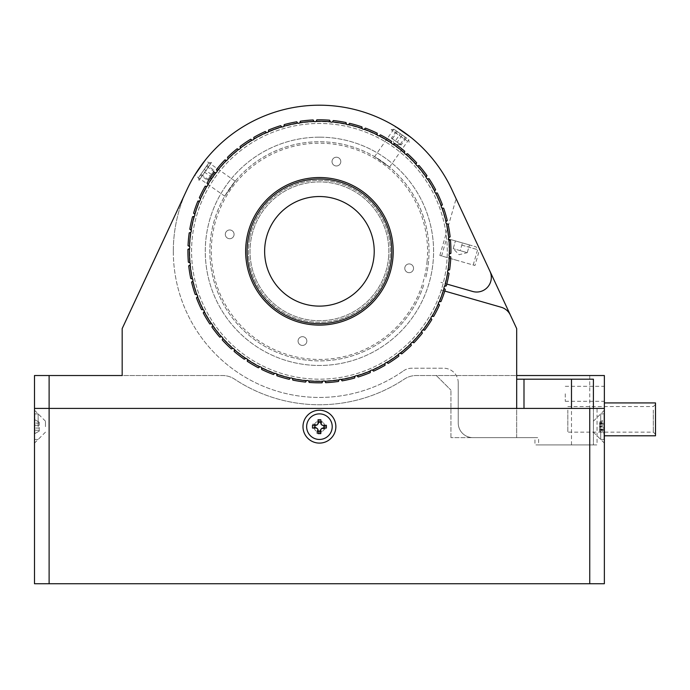 <?xml version="1.0" encoding="UTF-8"?>
<svg xmlns="http://www.w3.org/2000/svg" width="690" height="690" viewBox="0 0 690 690"><rect width="100%" height="100%" fill="white"/><g stroke="black" fill="none" stroke-linecap="round" stroke-linejoin="round"><path stroke-width="0.52" stroke-dasharray="3.45 2.59" d="M224.733 196.167L235.212 181.203L224.733 196.167L194.735 175.157L196.141 172.905M235.212 181.203L205.206 160.201L203.559 162.305M374.584 156.63L389.548 167.109L374.584 156.63L395.594 126.632L397.854 128.038M389.548 167.109L410.559 137.103L408.454 135.456M604.362 393.792L604.362 401.278L604.362 393.792M565.274 393.792L565.274 401.278L565.274 393.792M516.689 375.524L516.689 437.624L516.689 375.524L416.355 375.524A21.916 21.916 0 0 0 404.237 379.181A153.422 153.422 0 0 1 234.617 379.181A21.916 21.916 0 0 0 222.508 375.524L122.173 375.524L122.173 328.604L186.999 189.569A146.116 146.116 0 0 1 451.855 189.569L489.943 271.248A14.611 14.611 0 0 1 472.667 291.465L446.801 284.047M439.849 255.455L456.116 198.711L479.654 249.176L456.116 198.711L479.654 249.176L474.962 265.521L439.849 255.455L474.962 265.521M459.842 287.79L440.876 282.348L459.842 287.79M34.5 375.524L34.5 408.402L49.111 408.402L49.111 375.524L34.5 375.524M589.743 375.524L589.743 408.402L604.362 408.402L604.362 375.524L416.355 375.524A21.916 21.916 0 0 0 404.237 379.181A153.422 153.422 0 0 1 234.617 379.181A21.916 21.916 0 0 0 222.508 375.524L49.111 375.524M604.362 419.356C604.362 398.484 604.362 398.484 604.362 419.356C604.362 440.237 604.362 440.237 604.362 419.356M604.362 444.929L604.362 408.402L604.362 444.929M444.783 291.068L501.182 307.24A14.611 14.611 0 0 1 510.393 315.114L516.689 328.604L516.689 437.624L450.932 437.624L538.605 437.624L538.605 444.929L597.057 444.929L597.057 408.402L604.362 408.402L589.743 408.402L589.743 583.74L604.362 583.74L604.362 408.402L604.362 415.708L604.362 408.402L531.3 408.402L604.362 408.402M436.322 375.524L450.932 390.135L436.322 375.524M450.932 437.624L450.932 390.135L450.932 437.624M49.111 408.402L589.743 408.402L34.5 408.402L34.5 583.74L49.111 583.74L49.111 408.402M423.703 285.022A109.589 109.589 0 0 1 239.758 326.568A109.589 109.589 0 0 1 291.741 145.297A109.589 109.589 0 0 1 425.721 278.001A109.589 109.589 0 0 0 291.741 145.297A109.589 109.589 0 0 0 239.758 326.568A109.589 109.589 0 0 0 423.703 285.022M441.143 290.024L455.547 294.156L441.143 290.024M516.689 437.624L516.689 408.402M319.427 381.001A129.677 129.677 0 0 1 189.75 251.324A129.677 129.677 0 0 1 319.427 121.647A129.677 129.677 0 0 1 449.112 251.324A129.677 129.677 0 0 1 319.427 381.001A129.677 129.677 0 0 1 189.75 251.324A129.677 129.677 0 0 1 319.427 121.647A129.677 129.677 0 0 1 449.112 251.324A129.677 129.677 0 0 1 319.427 381.001M173.311 251.324A146.116 146.116 0 0 0 403.443 370.875A146.116 146.116 0 0 1 173.311 251.324A146.116 146.116 0 0 1 451.855 189.569A146.116 146.116 0 0 0 173.311 251.324M458.238 382.829A14.611 14.611 0 0 0 443.627 368.219A14.611 14.611 0 0 1 458.238 382.829L458.238 423.013A14.611 14.611 0 0 0 472.857 437.624L523.995 437.624L472.857 437.624A14.611 14.611 0 0 1 458.238 423.013L458.238 382.829M451.855 189.569L516.689 328.604L516.689 379.181L516.689 328.604M516.689 379.181L523.995 379.181L523.995 408.402M403.443 370.875A14.611 14.611 0 0 1 411.844 368.219L443.627 368.219L411.844 368.219A14.611 14.611 0 0 0 403.443 370.875M319.427 137.172A114.152 114.152 0 0 0 205.275 251.324A114.152 114.152 0 0 0 319.427 365.476A114.152 114.152 0 0 0 433.587 251.324A114.152 114.152 0 0 0 319.427 137.172A114.152 114.152 0 0 0 205.275 251.324A114.152 114.152 0 0 0 319.427 365.476A114.152 114.152 0 0 0 433.587 251.324A114.152 114.152 0 0 0 319.427 137.172M593.4 408.402L593.4 444.929L534.957 444.929L534.957 437.624L523.995 437.624M523.995 379.181L593.4 379.181L593.4 444.929M571.484 444.929L571.484 408.402M445.05 275.086A127.857 127.857 0 0 0 343.197 125.701A127.857 127.857 0 0 0 193.804 227.562A127.857 127.857 0 0 0 295.665 376.947A127.857 127.857 0 0 0 445.05 275.086A127.857 127.857 0 0 0 343.197 125.701A127.857 127.857 0 0 0 193.804 227.562A127.857 127.857 0 0 0 295.665 376.947A127.857 127.857 0 0 0 445.05 275.086M306.765 341.869A4.381 4.381 0 0 1 301.642 345.362A4.381 4.381 0 0 1 298.149 340.239A4.381 4.381 0 0 1 303.272 336.746A4.381 4.381 0 0 1 306.765 341.869A4.381 4.381 0 0 1 301.642 345.362A4.381 4.381 0 0 1 298.149 340.239A4.381 4.381 0 0 1 303.272 336.746A4.381 4.381 0 0 1 306.765 341.869M234.005 235.161A4.381 4.381 0 0 1 228.882 238.654A4.381 4.381 0 0 1 225.388 233.531A4.381 4.381 0 0 1 230.512 230.046A4.381 4.381 0 0 1 234.005 235.161A4.381 4.381 0 0 1 228.882 238.654A4.381 4.381 0 0 1 225.388 233.531A4.381 4.381 0 0 1 230.512 230.046A4.381 4.381 0 0 1 234.005 235.161M340.713 162.409A4.381 4.381 0 0 1 335.59 165.902A4.381 4.381 0 0 1 332.097 160.779A4.381 4.381 0 0 1 337.22 157.286A4.381 4.381 0 0 1 340.713 162.409A4.381 4.381 0 0 1 335.59 165.902A4.381 4.381 0 0 1 332.097 160.779A4.381 4.381 0 0 1 337.22 157.286A4.381 4.381 0 0 1 340.713 162.409M413.465 269.117A4.381 4.381 0 0 1 408.351 272.61A4.381 4.381 0 0 1 404.858 267.487A4.381 4.381 0 0 1 409.972 263.994A4.381 4.381 0 0 1 413.465 269.117A4.381 4.381 0 0 1 408.351 272.61A4.381 4.381 0 0 1 404.858 267.487A4.381 4.381 0 0 1 409.972 263.994A4.381 4.381 0 0 1 413.465 269.117M249.728 238.136A70.941 70.941 0 0 0 306.239 321.031A70.941 70.941 0 0 0 389.134 264.512A70.941 70.941 0 0 0 332.615 181.617A70.941 70.941 0 0 0 249.728 238.136A70.941 70.941 0 0 0 306.239 321.031A70.941 70.941 0 0 0 389.134 264.512A70.941 70.941 0 0 0 332.615 181.617A70.941 70.941 0 0 0 249.728 238.136M655.5 402.926L655.5 435.795M604.362 431.267L604.362 402.926L604.362 431.267M655.5 430.206L655.5 404.383L655.5 430.206M567.827 410.102L567.827 432.147L567.827 410.102M604.362 432.596L604.362 406.125L604.362 432.596M462.438 242.932L476.048 246.83L448.836 239.033L469.467 244.941L462.438 242.932L460.23 250.66L453.201 248.641L467.251 252.669L453.201 248.641L460.23 250.66L462.438 242.932M457.41 260.492L441.609 255.956L457.41 260.492M467.251 252.669L469.467 244.941L467.251 252.669L460.23 250.66L467.251 252.669L459.066 254.714L453.201 248.641L455.417 240.913L453.201 248.641M209.76 176.882L214.004 170.818L209.76 176.882M208.501 163.383L198.53 177.632L208.501 163.383M211.183 163.004L199.013 180.383L211.183 163.004M206.483 166.273L200.281 175.131L207.078 165.428L206.483 166.273L213.667 171.301L210.269 176.157L203.084 171.129M210.269 176.157L207.466 180.159L200.281 175.131M207.466 180.159L208.061 179.305L200.876 174.277M208.061 179.305L211.459 174.458L204.275 169.43M211.459 174.458L214.262 170.456L207.078 165.428M393.36 139.527L400.769 144.719L393.36 139.527M406.893 138.302L393.947 129.237L406.893 138.302M406.988 140.777L391.196 129.72L406.988 140.777M406.194 137.81L396.422 130.971L406.194 137.81L401.166 144.995L397.233 142.243L402.261 135.059M397.233 142.243L392.343 138.819L397.371 131.635M392.343 138.819L391.385 138.147L396.422 130.971M391.385 138.147L395.327 140.907L400.355 133.722M395.327 140.907L400.209 144.331L405.237 137.146M335.866 426.67A16.439 16.439 0 0 1 319.427 443.101A16.439 16.439 0 0 1 302.988 426.67A16.439 16.439 0 0 1 319.427 410.231A16.439 16.439 0 0 1 335.866 426.67M324.912 426.67A5.477 5.477 0 0 1 319.427 432.147A5.477 5.477 0 0 1 313.95 426.67A5.477 5.477 0 0 1 319.427 421.185A5.477 5.477 0 0 1 324.912 426.67A5.477 5.477 0 0 1 319.427 432.147A5.477 5.477 0 0 1 313.95 426.67A5.477 5.477 0 0 1 319.427 421.185A5.477 5.477 0 0 1 324.912 426.67M604.362 426.67L604.362 410.231L604.362 426.67M593.4 426.67L593.4 421.185L593.4 426.67M34.5 426.67L34.5 410.231L34.5 426.67M45.462 426.67L45.462 421.185L45.462 426.67M49.111 583.74L589.743 583.74M603.991 414.845L603.991 439.452L603.991 414.845M600.705 414.845L600.705 439.452L600.705 414.845M603.991 432.552L603.991 419.718L603.991 432.552L599.61 430.215L599.61 431.267L603.991 433.613M603.991 429.447L599.61 429.447L599.61 426.584L603.991 426.584M603.991 424.014L599.61 423.703L599.61 426.584M599.61 426.265L603.991 425.299M599.61 423.703L603.991 422.729M599.61 424.014L599.61 422.823L603.991 422.823M603.991 423.884L599.61 423.884L599.61 422.823M599.61 422.064L603.991 419.718M599.61 423.117L603.991 420.779M603.991 429.318L599.61 429.318L599.61 430.508L603.991 430.508M599.61 429.318L603.991 430.603M599.61 429.629L599.61 427.067L603.991 428.033M599.61 427.067L603.991 426.748M599.61 429.447L599.61 430.215M599.61 423.884L599.61 426.748M599.61 431.267L599.61 430.508M306.645 426.67A12.782 12.782 0 0 1 319.427 413.879A12.782 12.782 0 0 1 332.218 426.67A12.782 12.782 0 0 1 319.427 439.452A12.782 12.782 0 0 1 306.645 426.67M326.37 425.281L323.006 425.281A2.191 2.191 0 0 1 320.815 423.082L320.815 419.727M312.492 425.281L315.848 425.281A2.191 2.191 0 0 0 318.038 423.082L318.038 419.727M318.038 433.605L318.038 430.25A2.191 2.191 0 0 0 315.848 428.05L312.492 428.05M320.815 433.605L320.815 430.25A2.191 2.191 0 0 1 323.006 428.05L326.37 428.05M34.862 426.67L34.862 413.879L34.862 426.67M38.157 426.67L38.157 413.879L38.157 426.67M39.252 425.281L39.252 422.254L39.252 425.281L34.862 425.281L39.252 425.281L34.862 425.281L34.862 423.082L34.862 428.05L34.862 425.281L39.252 425.281L39.252 428.05L34.862 428.05L39.252 428.05L39.252 425.281M34.862 419.727L34.862 423.082L34.862 419.727L39.252 422.254L34.862 419.727M39.252 428.05L34.862 428.05L34.862 433.605L34.862 428.05L39.252 428.05L39.252 430.25L39.252 428.05M39.252 430.25L39.252 431.078L34.862 433.605L39.252 431.078L39.252 430.25L34.862 430.25L39.252 430.25M331.994 429.025A12.782 12.782 0 0 0 321.79 414.104A12.782 12.782 0 0 0 306.86 424.307A12.782 12.782 0 0 0 317.072 439.228A12.782 12.782 0 0 0 331.994 429.025A12.782 12.782 0 0 0 321.79 414.104A12.782 12.782 0 0 0 306.86 424.307A12.782 12.782 0 0 0 317.072 439.228A12.782 12.782 0 0 0 331.994 429.025M312.863 424.022L316.167 424.643A2.191 2.191 0 0 0 318.728 422.892A2.191 2.191 0 0 1 316.167 424.643L312.863 424.022L312.354 426.748L315.658 427.369A2.191 2.191 0 0 1 317.409 429.93A2.191 2.191 0 0 0 315.658 427.369L312.354 426.748M318.875 422.073L319.341 419.589L318.875 422.073L321.609 422.591L322.075 420.098L319.341 419.589M321.609 422.591L321.454 423.401A2.191 2.191 0 0 0 323.205 425.963A2.191 2.191 0 0 1 321.454 423.401L322.075 420.098M324.015 426.118L326.508 426.584L324.015 426.118L323.507 428.844L325.999 429.309L326.508 426.584M317.253 430.741L316.788 433.234L317.409 429.93L317.253 430.741L319.979 431.259L320.134 430.439A2.191 2.191 0 0 1 322.696 428.688L325.999 429.309M316.788 433.234L319.513 433.743L320.134 430.439A2.191 2.191 0 0 1 322.696 428.688L323.507 428.844M315.347 424.488L314.838 427.214M319.979 431.259L319.513 433.743M316.123 121.319A1.829 1.829 0 0 1 313.95 121.397L313.165 119.965A131.505 131.505 0 0 0 300.357 121.207L300.366 121.656M332.442 121.932A1.829 1.829 0 0 1 330.277 121.733L329.673 120.215A131.505 131.505 0 0 0 316.814 119.844L316.805 120.06M299.857 122.76A1.829 1.829 0 0 1 297.709 123.105L296.743 121.794A131.505 131.505 0 0 0 284.194 124.623L284.263 125.295M283.901 126.227A1.829 1.829 0 0 1 281.805 126.839L280.692 125.658A131.505 131.505 0 0 0 268.591 130.039L268.738 130.928M216.962 170.154L216.453 169.533A131.505 131.505 0 0 1 224.94 159.864L226.493 160.365A1.829 1.829 0 0 0 228.028 158.821A130.048 130.048 0 0 1 238.619 149.437A1.829 1.829 0 0 0 240.344 148.091A130.048 130.048 0 0 1 252.031 140.105A1.829 1.829 0 0 0 253.903 138.992A130.048 130.048 0 0 1 266.504 132.54L265.245 131.497A131.505 131.505 0 0 0 253.791 137.37L254.041 138.457M252.031 140.105L250.651 139.233A131.505 131.505 0 0 0 240.034 146.496L240.405 147.772M207.595 183.635L207.017 183.083A131.505 131.505 0 0 1 214.219 172.422L215.823 172.733A1.829 1.829 0 0 0 217.152 171.008M190.535 229.554L189.785 229.261A131.505 131.505 0 0 1 192.562 216.695L194.166 216.393A1.829 1.829 0 0 0 194.77 214.297L193.579 213.184A131.505 131.505 0 0 1 197.909 201.066L199.531 200.963A1.829 1.829 0 0 0 200.393 198.962A130.048 130.048 0 0 1 206.793 186.334A1.829 1.829 0 0 0 207.897 184.454M206.793 186.334L205.163 186.231A131.505 131.505 0 0 0 199.35 197.711L199.996 198.185M188.819 245.881L188.042 245.683A131.505 131.505 0 0 1 189.224 232.866L190.776 232.366A1.829 1.829 0 0 0 191.113 230.21M189.172 262.295L188.37 262.191A131.505 131.505 0 0 1 187.939 249.332L189.414 248.641A1.829 1.829 0 0 0 189.474 246.459M195.986 294.345L195.192 294.44A131.505 131.505 0 0 1 191.579 282.098L192.829 281.054A1.829 1.829 0 0 0 192.346 278.933A130.048 130.048 0 0 1 190.104 264.951A1.829 1.829 0 0 0 189.888 262.787M190.104 264.951L188.724 265.831A131.505 131.505 0 0 0 190.768 278.536L191.57 278.536M220.498 336.772L219.791 337.151A131.505 131.505 0 0 1 211.882 327L212.667 325.577A1.829 1.829 0 0 0 211.433 323.774A130.048 130.048 0 0 1 204.197 311.604A1.829 1.829 0 0 0 203.205 309.663A130.048 130.048 0 0 1 197.556 296.691A1.829 1.829 0 0 0 196.814 294.639M197.556 296.691L196.443 297.882A131.505 131.505 0 0 0 201.575 309.672L202.351 309.482M204.197 311.604L203.239 312.924A131.505 131.505 0 0 0 209.82 323.981L210.571 323.696M261.821 368.805L261.639 367.822A1.829 1.829 0 0 0 259.699 366.839A130.048 130.048 0 0 1 247.494 359.663A1.829 1.829 0 0 0 245.692 358.438A130.048 130.048 0 0 1 234.488 349.796A1.829 1.829 0 0 0 232.849 348.355A130.048 130.048 0 0 1 222.81 338.367A1.829 1.829 0 0 0 221.369 336.737M222.214 339.885A131.505 131.505 0 0 0 231.331 348.959L232.849 348.355M234.488 349.796L234.514 350.339M234.082 351.374A131.505 131.505 0 0 0 244.269 359.231L244.855 358.688M247.494 359.663L247.589 360.43M247.287 361.275A131.505 131.505 0 0 0 258.379 367.805L258.897 367.184M277.001 375.326L276.699 374.144A1.829 1.829 0 0 0 274.646 373.411M261.639 369.452A131.505 131.505 0 0 0 273.464 374.532L273.896 373.859M322.204 382.019L322.049 382.803A131.505 131.505 0 0 1 309.189 382.433L308.585 380.915A1.829 1.829 0 0 0 306.412 380.716A130.048 130.048 0 0 1 292.431 378.534A1.829 1.829 0 0 0 290.3 378.068M276.906 375.765A131.505 131.505 0 0 0 289.265 379.328L289.61 378.603M292.431 378.534L292.87 379.897M447.75 272.438A1.829 1.829 0 0 1 448.086 270.282L449.63 269.781A131.505 131.505 0 0 0 450.811 256.965L450.035 256.766M388.539 257.689A69.405 69.405 0 0 0 325.801 182.212A69.405 69.405 0 0 0 250.315 244.959A69.405 69.405 0 0 0 313.062 320.436A69.405 69.405 0 0 0 388.539 257.689A69.405 69.405 0 0 0 325.801 182.212A69.405 69.405 0 0 0 250.315 244.959A69.405 69.405 0 0 0 313.062 320.436A69.405 69.405 0 0 0 388.539 257.689M333.063 121.311L333.313 120.552A131.505 131.505 0 0 1 346.026 122.535L346.432 124.114A1.829 1.829 0 0 0 348.562 124.588A130.048 130.048 0 0 1 362.164 128.504A1.829 1.829 0 0 0 364.216 129.237A130.048 130.048 0 0 1 377.214 134.826A1.829 1.829 0 0 0 379.164 135.809A130.048 130.048 0 0 1 391.368 142.985A1.829 1.829 0 0 0 393.171 144.21A130.048 130.048 0 0 1 404.375 152.861L404.78 151.282A131.505 131.505 0 0 0 394.594 143.417L394.007 143.96M404.375 152.861A1.829 1.829 0 0 0 406.013 154.293L407.523 153.689A131.505 131.505 0 0 1 416.648 162.762L416.044 164.28A1.829 1.829 0 0 0 417.493 165.911A130.048 130.048 0 0 1 426.196 177.08L426.981 175.648A131.505 131.505 0 0 0 419.072 165.496L418.364 165.885M426.196 177.08A1.829 1.829 0 0 0 427.421 178.874A130.048 130.048 0 0 1 434.657 191.044L435.614 189.724A131.505 131.505 0 0 0 429.042 178.667L428.292 178.952M434.657 191.044A1.829 1.829 0 0 0 435.649 192.984M442.868 208.302L443.661 208.208A131.505 131.505 0 0 1 447.284 220.55L446.033 221.594A130.048 130.048 0 0 0 442.048 208.009A1.829 1.829 0 0 1 441.307 205.956L442.419 204.775A131.505 131.505 0 0 0 437.279 192.976L436.503 193.166M446.033 221.594A1.829 1.829 0 0 0 446.508 223.715M448.966 239.861A1.829 1.829 0 0 1 448.759 237.696L450.13 236.817A131.505 131.505 0 0 0 448.086 224.121L447.293 224.112M449.38 256.188A1.829 1.829 0 0 1 449.449 254.015L450.924 253.316A131.505 131.505 0 0 0 450.484 240.456L449.69 240.353M444.093 288.351A130.048 130.048 0 0 1 439.323 301.685L440.953 301.582A131.505 131.505 0 0 0 445.283 289.464L444.093 288.351A1.829 1.829 0 0 1 444.696 286.264L446.292 285.953A131.505 131.505 0 0 0 449.069 273.387L448.327 273.093M439.323 301.685A1.829 1.829 0 0 0 438.469 303.686M430.965 318.194A1.829 1.829 0 0 1 432.069 316.313L433.7 316.417A131.505 131.505 0 0 0 439.513 304.937L438.866 304.463M421.901 332.494L422.401 333.115A131.505 131.505 0 0 1 413.922 342.792L412.37 342.283A130.048 130.048 0 0 0 421.702 331.649A1.829 1.829 0 0 1 423.039 329.923L424.635 330.225A131.505 131.505 0 0 0 431.845 319.565L431.267 319.013M412.37 342.283A1.829 1.829 0 0 0 410.835 343.827A130.048 130.048 0 0 1 400.235 353.22L401.709 353.91A131.505 131.505 0 0 0 411.344 345.38L410.912 344.698M400.235 353.22A1.829 1.829 0 0 0 398.518 354.557A130.048 130.048 0 0 1 386.831 362.543L388.203 363.414A131.505 131.505 0 0 0 398.829 356.152L398.492 355.428M386.831 362.543A1.829 1.829 0 0 0 384.951 363.656A130.048 130.048 0 0 1 372.359 370.107L373.609 371.151A131.505 131.505 0 0 0 385.063 365.277L384.822 364.518M372.359 370.107A1.829 1.829 0 0 0 370.358 370.978M354.617 377.223L354.66 378.025A131.505 131.505 0 0 1 342.111 380.863L341.153 379.543A130.048 130.048 0 0 0 354.962 376.421A1.829 1.829 0 0 1 357.049 375.809L358.17 376.999A131.505 131.505 0 0 0 370.263 372.609L370.116 371.824M341.153 379.543A1.829 1.829 0 0 0 339.006 379.888L338.505 381.441A131.505 131.505 0 0 1 325.697 382.683L324.912 381.251A1.829 1.829 0 0 0 322.73 381.329M292.836 380.112A131.505 131.505 0 0 0 305.549 382.096L305.799 381.337M238.619 149.437L237.153 148.738A131.505 131.505 0 0 0 227.519 157.268M266.504 132.54A1.829 1.829 0 0 0 268.496 131.669M362.164 128.504L361.957 126.882A131.505 131.505 0 0 0 349.589 123.329L349.244 124.045M377.214 134.826L377.214 133.196A131.505 131.505 0 0 0 365.398 128.116L364.967 128.788M391.368 142.985L391.566 141.372A131.505 131.505 0 0 0 380.475 134.843L379.966 135.464M264.865 246.296A54.795 54.795 0 0 0 314.399 305.886A54.795 54.795 0 0 0 373.989 256.352A54.795 54.795 0 0 0 324.455 196.762A54.795 54.795 0 0 0 264.865 246.296M392.912 258.095A73.787 73.787 0 0 0 326.197 177.847A73.787 73.787 0 0 0 245.951 244.553A73.787 73.787 0 0 0 312.656 324.8A73.787 73.787 0 0 0 392.912 258.095M427.101 261.243A108.123 108.123 0 0 1 309.508 358.998A108.123 108.123 0 0 1 211.761 241.405A108.123 108.123 0 0 1 329.346 143.649A108.123 108.123 0 0 1 427.101 261.243M653.309 410.102L653.309 432.147L653.309 410.102M461.808 245.123L477.618 249.659L461.808 245.123M39.252 423.082L34.862 423.082L39.252 423.082M565.274 401.278L604.362 401.278M565.274 386.305L604.362 386.305M567.827 406.574L653.309 406.574L655.5 404.383M655.5 434.338L653.309 432.147L567.827 432.147M473.211 265.02L477.618 249.659L476.048 246.83M441.609 255.956L446.007 240.594L448.836 239.033M214.004 170.818L213.452 177.123L207.716 179.797M208.829 162.918L211.589 162.435M198.53 177.632L199.013 180.383M400.769 144.719L394.464 144.167L391.791 138.431M408.67 139.544L409.153 142.295M393.947 129.237L391.196 129.72M593.4 432.147L604.362 443.101M45.462 432.147L34.5 443.101M45.462 421.185L34.5 410.231M593.4 421.185L604.362 410.231M603.991 413.879L600.705 413.879M599.61 424.186L603.991 424.186M599.61 429.146L603.991 429.146M603.991 439.452L600.705 439.452M34.862 413.879L38.157 413.879M34.862 439.452L38.157 439.452"/><path stroke-width="1.03" d="M203.559 162.305L196.141 172.905M408.454 135.456L397.854 128.038M446.801 284.047L472.667 291.465A14.611 14.611 0 0 0 489.943 271.248L451.855 189.569A146.116 146.116 0 0 0 186.999 189.569L122.173 328.604L122.173 375.524L49.111 375.524L49.111 408.402L34.5 408.402L34.5 375.524L49.111 375.524M604.362 408.402L604.362 583.74L589.743 583.74L589.743 408.402L604.362 408.402L604.362 375.524L516.689 375.524M589.743 408.402L49.111 408.402L49.111 583.74L34.5 583.74L34.5 408.402L516.689 408.402L516.689 328.604L510.393 315.114A14.611 14.611 0 0 0 501.182 307.24L444.783 291.068M395.594 126.632L410.559 137.103M194.735 175.157L205.206 160.201M516.689 328.604L479.654 249.176M456.116 198.711L451.855 189.569M571.484 408.402L571.484 379.181L516.689 379.181M571.484 379.181L593.4 379.181L593.4 408.402M523.995 379.181L523.995 408.402M604.362 435.795L655.5 435.795L655.5 402.926L604.362 402.926M302.988 426.67A16.439 16.439 0 0 0 319.427 443.101A16.439 16.439 0 0 0 335.866 426.67A16.439 16.439 0 0 0 319.427 410.231A16.439 16.439 0 0 0 302.988 426.67M589.743 583.74L49.111 583.74M306.645 426.67A12.782 12.782 0 0 1 319.427 413.879A12.782 12.782 0 0 1 332.218 426.67A12.782 12.782 0 0 1 319.427 439.452A12.782 12.782 0 0 1 306.645 426.67M320.815 423.082A2.191 2.191 0 0 0 323.006 425.281L326.37 425.281L326.37 428.05L323.006 428.05A2.191 2.191 0 0 0 320.815 430.25L320.815 433.605L318.038 433.605L318.038 430.25A2.191 2.191 0 0 0 315.848 428.05L312.492 428.05L312.492 425.281L315.848 425.281A2.191 2.191 0 0 0 318.038 423.082L318.038 419.727L320.815 419.727L320.815 423.082M318.038 422.254L320.815 422.254M315.02 428.05L315.02 425.281M323.843 425.281L323.843 428.05M320.815 431.078L318.038 431.078M266.504 132.54A130.048 130.048 0 0 0 253.903 138.992L253.791 137.37A131.505 131.505 0 0 1 265.245 131.497L266.504 132.54A1.829 1.829 0 0 0 268.496 131.669L268.591 130.039A131.505 131.505 0 0 1 280.692 125.658L281.805 126.839A1.829 1.829 0 0 0 283.901 126.227L284.194 124.623A131.505 131.505 0 0 1 296.743 121.794L297.709 123.105A1.829 1.829 0 0 0 299.857 122.76L300.357 121.207A131.505 131.505 0 0 1 313.165 119.965L313.95 121.397A1.829 1.829 0 0 0 316.123 121.319L316.814 119.844A131.505 131.505 0 0 1 329.673 120.215L330.277 121.733A1.829 1.829 0 0 0 332.442 121.932L333.313 120.552A131.505 131.505 0 0 1 346.026 122.535L346.432 124.114A1.829 1.829 0 0 0 348.562 124.588L349.589 123.329A131.505 131.505 0 0 1 361.957 126.882L362.164 128.504A1.829 1.829 0 0 0 364.216 129.237L365.398 128.116A131.505 131.505 0 0 1 377.214 133.196L377.214 134.826A1.829 1.829 0 0 0 379.164 135.809L380.475 134.843L379.164 135.809A130.048 130.048 0 0 1 391.368 142.985A1.829 1.829 0 0 0 393.171 144.21L394.594 143.417A131.505 131.505 0 0 1 404.78 151.282L404.375 152.861A1.829 1.829 0 0 0 406.013 154.293L407.523 153.689A131.505 131.505 0 0 1 416.648 162.762L416.044 164.28A130.048 130.048 0 0 0 406.013 154.293L407.523 153.689M240.405 147.772L240.034 146.496A131.505 131.505 0 0 1 250.651 139.233L252.031 140.105A130.048 130.048 0 0 0 240.344 148.091L240.344 148.091A1.829 1.829 0 0 1 238.619 149.437A130.048 130.048 0 0 0 228.028 158.821L227.519 157.268L228.028 158.821A1.829 1.829 0 0 1 226.493 160.365A130.048 130.048 0 0 0 217.152 171.008L216.453 169.533L217.152 171.008A1.829 1.829 0 0 1 215.823 172.733A130.048 130.048 0 0 0 207.897 184.454L207.017 183.083L207.897 184.454A1.829 1.829 0 0 1 206.793 186.334A130.048 130.048 0 0 0 200.393 198.962L199.35 197.711L200.393 198.962A1.829 1.829 0 0 1 199.531 200.963A130.048 130.048 0 0 0 194.77 214.297L193.579 213.184L194.77 214.297A1.829 1.829 0 0 1 194.166 216.393A130.048 130.048 0 0 0 191.113 230.21L189.785 229.261L191.113 230.21A1.829 1.829 0 0 1 190.776 232.366A130.048 130.048 0 0 0 189.474 246.459L188.042 245.683A131.505 131.505 0 0 1 189.224 232.866L190.776 232.366M188.042 245.683L189.474 246.459A1.829 1.829 0 0 1 189.414 248.641A130.048 130.048 0 0 0 189.888 262.787L188.37 262.191L189.888 262.787A1.829 1.829 0 0 1 190.104 264.951A130.048 130.048 0 0 0 192.346 278.933L190.768 278.536L192.346 278.933A1.829 1.829 0 0 1 192.829 281.054A130.048 130.048 0 0 0 196.814 294.639L195.192 294.44L196.814 294.639A1.829 1.829 0 0 1 197.556 296.691A130.048 130.048 0 0 0 203.205 309.663L201.575 309.672L203.205 309.663A1.829 1.829 0 0 1 204.197 311.604A130.048 130.048 0 0 0 211.433 323.774L209.82 323.981L211.433 323.774A1.829 1.829 0 0 1 212.667 325.577L211.882 327A131.505 131.505 0 0 0 219.791 337.151L221.369 336.737L219.791 337.151M231.331 348.959L232.849 348.355L231.331 348.959A131.505 131.505 0 0 1 222.214 339.885L222.81 338.367A1.829 1.829 0 0 0 221.369 336.737A130.048 130.048 0 0 1 212.667 325.577M244.269 359.231L245.692 358.438L244.269 359.231A131.505 131.505 0 0 1 234.082 351.374L234.488 349.796A1.829 1.829 0 0 0 232.849 348.355A130.048 130.048 0 0 1 222.81 338.367M258.379 367.805L259.699 366.839L258.379 367.805A131.505 131.505 0 0 1 247.287 361.275L247.494 359.663A1.829 1.829 0 0 0 245.692 358.438A130.048 130.048 0 0 1 234.488 349.796M273.464 374.532L274.646 373.411L273.464 374.532A131.505 131.505 0 0 1 261.639 369.452L261.639 367.822A1.829 1.829 0 0 0 259.699 366.839A130.048 130.048 0 0 1 247.494 359.663M289.265 379.328L290.3 378.068L289.265 379.328A131.505 131.505 0 0 1 276.906 375.765L276.699 374.144A1.829 1.829 0 0 0 274.646 373.411A130.048 130.048 0 0 1 261.639 367.822M292.431 378.534A130.048 130.048 0 0 0 306.412 380.716L305.549 382.096A131.505 131.505 0 0 1 292.836 380.112L292.431 378.534A1.829 1.829 0 0 0 290.3 378.068A130.048 130.048 0 0 1 276.699 374.144M450.811 256.965A131.505 131.505 0 0 1 449.63 269.781L448.086 270.282A130.048 130.048 0 0 0 449.38 256.188L450.811 256.965L449.38 256.188A1.829 1.829 0 0 1 449.449 254.015A130.048 130.048 0 0 0 448.966 239.861L450.484 240.456A131.505 131.505 0 0 1 450.924 253.316L449.449 254.015M404.409 151.964L404.78 151.282M419.072 165.496A131.505 131.505 0 0 1 426.981 175.648L426.196 177.08A130.048 130.048 0 0 0 417.493 165.911L419.072 165.496L417.493 165.911A1.829 1.829 0 0 1 416.044 164.28M416.191 163.401L416.648 162.762M426.446 176.217L426.981 175.648M429.042 178.667A131.505 131.505 0 0 1 435.614 189.724L434.657 191.044A130.048 130.048 0 0 0 427.421 178.874L429.042 178.667L427.421 178.874A1.829 1.829 0 0 1 426.196 177.08M435.019 190.224L435.614 189.724M437.279 192.976L435.649 192.984L437.279 192.976A131.505 131.505 0 0 1 442.419 204.775L441.307 205.956A130.048 130.048 0 0 0 435.649 192.984A1.829 1.829 0 0 1 434.657 191.044M443.661 208.208A131.505 131.505 0 0 1 447.284 220.55L446.033 221.594A130.048 130.048 0 0 0 442.048 208.009L443.661 208.208L442.048 208.009A1.829 1.829 0 0 1 441.307 205.956M441.764 205.197L442.419 204.775M446.577 220.895L447.284 220.55M448.086 224.121L446.508 223.715L448.086 224.121A131.505 131.505 0 0 1 450.13 236.817L448.759 237.696A130.048 130.048 0 0 0 446.508 223.715A1.829 1.829 0 0 1 446.033 221.594M448.759 237.696A1.829 1.829 0 0 0 448.966 239.861L450.484 240.456M449.388 237.067L450.13 236.817M450.156 253.472L450.924 253.316M449.069 273.387L447.75 272.438L449.069 273.387A131.505 131.505 0 0 1 446.292 285.953L444.696 286.264A130.048 130.048 0 0 0 447.75 272.438A1.829 1.829 0 0 1 448.086 270.282M448.854 269.833L449.63 269.781M445.283 289.464A131.505 131.505 0 0 1 440.953 301.582L439.323 301.685A130.048 130.048 0 0 0 444.093 288.351L445.283 289.464L444.093 288.351A1.829 1.829 0 0 1 444.696 286.264M445.516 285.91L446.292 285.953M440.186 301.435L440.953 301.582M439.513 304.937L438.469 303.686L439.513 304.937A131.505 131.505 0 0 1 433.7 316.417L432.069 316.313A130.048 130.048 0 0 0 438.469 303.686A1.829 1.829 0 0 1 439.323 301.685M431.845 319.565L430.965 318.194L431.845 319.565A131.505 131.505 0 0 1 424.635 330.225L423.039 329.923A130.048 130.048 0 0 0 430.965 318.194A1.829 1.829 0 0 1 432.069 316.313M432.949 316.175L433.7 316.417M422.401 333.115A131.505 131.505 0 0 1 413.922 342.792L412.37 342.283A130.048 130.048 0 0 0 421.702 331.649L422.401 333.115L421.702 331.649A1.829 1.829 0 0 1 423.039 329.923M423.927 329.898L424.635 330.225M413.258 342.369L413.922 342.792M411.344 345.38A131.505 131.505 0 0 1 401.709 353.91L400.235 353.22A130.048 130.048 0 0 0 410.835 343.827L411.344 345.38L410.835 343.827A1.829 1.829 0 0 1 412.37 342.283M401.106 353.418L401.709 353.91M398.829 356.152A131.505 131.505 0 0 1 388.203 363.414L386.831 362.543A130.048 130.048 0 0 0 398.518 354.557L398.829 356.152L398.518 354.557A1.829 1.829 0 0 1 400.235 353.22M387.668 362.845L388.203 363.414M385.063 365.277A131.505 131.505 0 0 1 373.609 371.151L372.359 370.107A130.048 130.048 0 0 0 384.951 363.656L385.063 365.277L384.951 363.656A1.829 1.829 0 0 1 386.831 362.543M373.152 370.521L373.609 371.151M370.263 372.609L370.358 370.978L370.263 372.609A131.505 131.505 0 0 1 358.17 376.999L357.049 375.809A130.048 130.048 0 0 0 370.358 370.978A1.829 1.829 0 0 1 372.359 370.107M354.66 378.025A131.505 131.505 0 0 1 342.111 380.863L341.153 379.543A130.048 130.048 0 0 0 354.962 376.421L354.66 378.025L354.962 376.421A1.829 1.829 0 0 1 357.049 375.809M357.791 376.309L358.17 376.999M341.817 380.13L342.111 380.863M338.505 381.441L339.006 379.888L338.505 381.441A131.505 131.505 0 0 1 325.697 382.683L324.912 381.251A130.048 130.048 0 0 0 339.006 379.888A1.829 1.829 0 0 1 341.153 379.543M324.912 381.251A1.829 1.829 0 0 0 322.73 381.329L322.049 382.803L322.73 381.329A130.048 130.048 0 0 1 308.585 380.915A1.829 1.829 0 0 0 306.412 380.716L305.549 382.096M325.499 381.924L325.697 382.683M322.049 382.803A131.505 131.505 0 0 1 309.189 382.433L308.585 380.915M309.086 381.656L309.189 382.433M277.001 375.326L276.906 375.765M261.821 368.805L261.639 369.452M247.589 360.43L247.287 361.275M234.514 350.339L234.082 351.374M222.81 338.695L222.214 339.885M209.82 323.981A131.505 131.505 0 0 1 203.239 312.924L204.197 311.604M203.843 312.423L203.239 312.924M201.575 309.672A131.505 131.505 0 0 1 196.443 297.882L197.556 296.691M197.099 297.45L196.443 297.882M195.192 294.44A131.505 131.505 0 0 1 191.579 282.098L192.829 281.054M190.768 278.536A131.505 131.505 0 0 1 188.724 265.831L190.104 264.951M192.277 281.762L191.579 282.098M189.465 265.581L188.724 265.831M188.37 262.191A131.505 131.505 0 0 1 187.939 249.332L189.414 248.641M188.706 249.185L187.939 249.332M190.009 232.815L189.224 232.866M189.785 229.261A131.505 131.505 0 0 1 192.562 216.695L194.166 216.393M193.347 216.738L192.562 216.695M193.579 213.184A131.505 131.505 0 0 1 197.909 201.066L199.531 200.963M199.35 197.711A131.505 131.505 0 0 1 205.163 186.231L206.793 186.334M198.677 201.213L197.909 201.066M205.905 186.472L205.163 186.231M207.017 183.083A131.505 131.505 0 0 1 214.219 172.422L215.823 172.733M214.935 172.75L214.219 172.422M216.453 169.533A131.505 131.505 0 0 1 224.94 159.864L226.493 160.365M227.519 157.268A131.505 131.505 0 0 1 237.153 148.738L238.619 149.437M225.604 160.278L224.94 159.864M237.757 149.238L237.153 148.738M251.195 139.803L250.651 139.233M252.031 140.105A1.829 1.829 0 0 0 253.903 138.992L254.041 138.457M265.71 132.135L265.245 131.497M268.738 130.928L268.496 131.669A130.048 130.048 0 0 1 281.805 126.839M281.072 126.339L280.692 125.658M284.263 125.295L283.901 126.227A130.048 130.048 0 0 1 297.709 123.105M349.589 123.329L348.562 124.588A130.048 130.048 0 0 1 362.164 128.504M361.862 127.659L361.957 126.882M365.398 128.116L364.216 129.237A130.048 130.048 0 0 1 377.214 134.826M377.025 133.955L377.214 133.196M391.282 142.097L391.368 142.985M380.475 134.843A131.505 131.505 0 0 1 391.566 141.372M346.026 123.32L346.026 122.535M346.432 124.114A130.048 130.048 0 0 0 332.442 121.932L333.313 120.552M329.777 120.992L329.673 120.215M330.277 121.733A130.048 130.048 0 0 0 316.123 121.319L316.805 120.06M313.363 120.724L313.165 119.965M297.036 122.518L296.743 121.794M300.366 121.656L299.857 122.76A130.048 130.048 0 0 1 313.95 121.397M404.375 152.861A130.048 130.048 0 0 0 393.171 144.21L394.594 143.417M264.865 246.296A54.795 54.795 0 0 0 314.399 305.886A54.795 54.795 0 0 0 373.989 256.352A54.795 54.795 0 0 0 324.455 196.762A54.795 54.795 0 0 0 264.865 246.296M391.454 257.957A72.329 72.329 0 0 0 326.068 179.305A72.329 72.329 0 0 0 247.408 244.691A72.329 72.329 0 0 0 312.794 323.351A72.329 72.329 0 0 0 391.454 257.957M245.951 244.553A73.787 73.787 0 0 1 326.197 177.847A73.787 73.787 0 0 1 392.912 258.095A73.787 73.787 0 0 1 312.656 324.8A73.787 73.787 0 0 1 245.951 244.553"/></g></svg>
